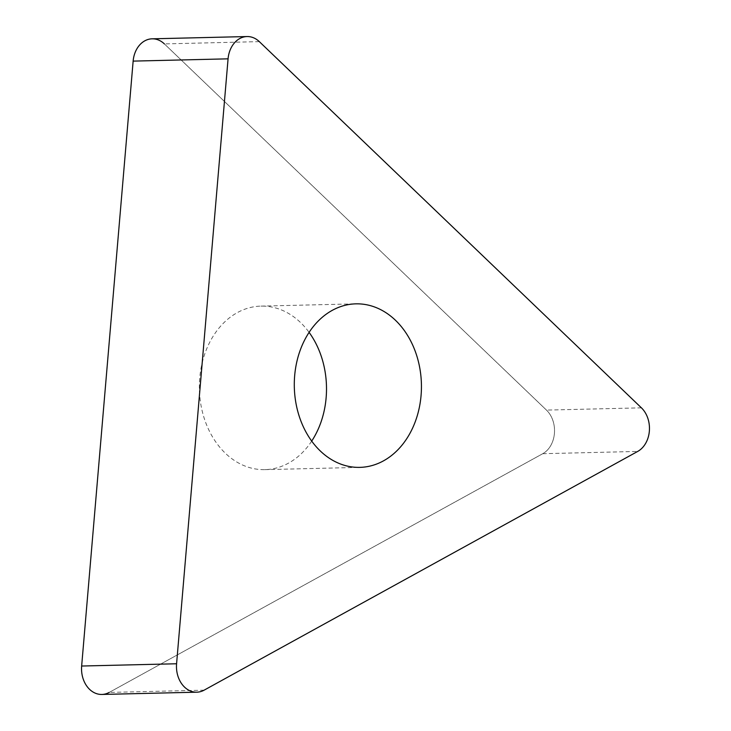 <?xml version="1.0" encoding="UTF-8"?>
<svg xmlns="http://www.w3.org/2000/svg" width="731" height="731" viewBox="0 0 731 731"><rect width="100%" height="100%" fill="white"/><g stroke="black" fill="none" stroke-linecap="round" stroke-linejoin="round"><path stroke-width="0.55" stroke-dasharray="3.65 2.74" d="M101.856 694.45A25.357 19.71 88.6 0 0 109.193 692.431L542.758 453.695A25.357 19.71 88.6 0 0 546.468 410.1L164.384 43.906A25.357 19.71 88.6 0 0 152.13 38.816M311.698 441.104A81.79 63.56 -91.4 0 1 264.887 469.64A81.79 63.56 -91.4 0 1 204.753 419.914A81.79 63.56 -91.4 0 1 260.985 306.115A81.79 63.56 -91.4 0 1 309.103 332.386M204.123 690.165L109.193 692.431L542.758 453.695A25.357 19.71 88.6 0 0 546.468 410.1L164.384 43.906L259.322 41.63M641.407 407.834L546.468 410.1M542.758 453.695L637.697 451.429M264.887 469.64L359.816 467.374M260.985 306.115L355.915 303.849"/><path stroke-width="1.1" d="M247.06 36.55L152.13 38.816A25.357 19.71 88.6 0 0 133.143 61.112L81.653 666.032A25.357 19.71 88.6 0 0 101.856 694.45L196.785 692.184A25.357 19.71 -91.4 0 1 176.582 663.766L228.072 58.836A25.357 19.71 -91.4 0 1 247.06 36.55A25.357 19.71 -91.4 0 1 259.322 41.63L641.407 407.834A25.357 19.71 -91.4 0 1 637.697 451.429L204.123 690.165A25.357 19.71 -91.4 0 1 196.785 692.184M309.103 332.386A81.79 63.56 -91.4 0 1 321.119 355.842A81.79 63.56 -91.4 0 1 311.698 441.104M416.049 353.576A81.79 63.56 88.6 0 0 355.915 303.849A81.79 63.56 88.6 0 0 299.683 417.648A81.79 63.56 88.6 0 0 359.816 467.374A81.79 63.56 88.6 0 0 416.049 353.576M164.384 43.906A25.357 19.71 88.6 0 0 133.143 61.112L81.653 666.032A25.357 19.71 88.6 0 0 109.193 692.431M228.072 58.836L133.143 61.112M81.653 666.032L176.582 663.766"/></g></svg>
